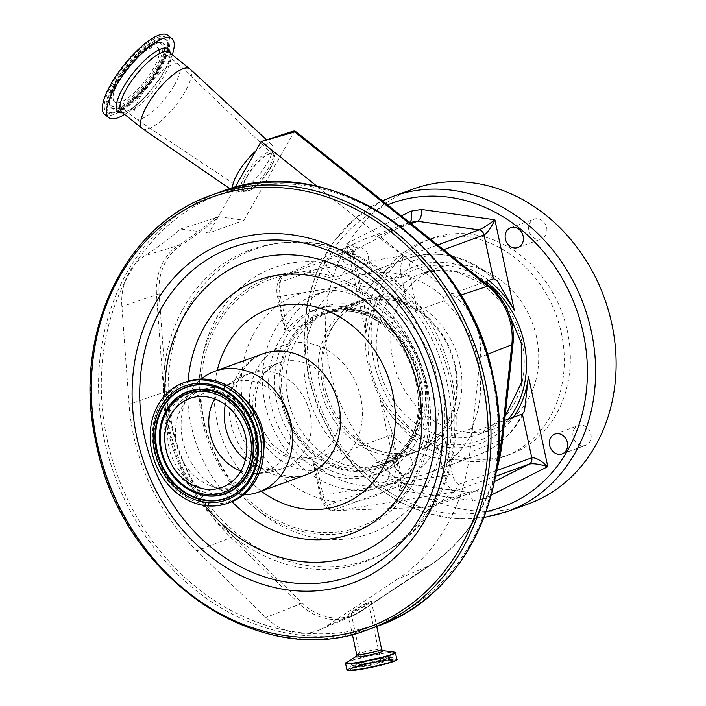 <?xml version="1.0" encoding="UTF-8"?>
<svg xmlns="http://www.w3.org/2000/svg" width="706" height="706" viewBox="0 0 706 706"><rect width="100%" height="100%" fill="white"/><g stroke="black" fill="none" stroke-linecap="round" stroke-linejoin="round"><path stroke-width="0.53" stroke-dasharray="3.53 2.65" d="M366.008 605.307L371.303 601.088L363.263 604.68L353.468 610.628L348.173 614.847L356.212 611.255L366.008 605.307M397.496 579.149L326.737 626.063A60.019 50.903 -110 0 1 319.571 629.911A60.019 50.903 -110 0 1 305.892 633.194A228.885 194.106 70 0 1 286.309 630.432A60.019 50.903 -110 0 0 305.892 633.194A228.885 194.106 70 0 0 492.426 377.966A228.885 194.106 70 0 0 478.024 331.644A60.019 50.903 70 0 1 480.221 357.192L469.861 452.387A197.548 167.534 -110 0 1 397.496 579.149L429.76 565.594A10.043 5.216 56.5 0 0 430.21 565.347A10.043 5.216 56.5 0 0 431.216 564.191A194.98 165.345 -110 0 0 491.032 487.608A194.98 165.345 -110 0 0 496.159 472.261M234.983 187.425L233.651 189.773A228.885 194.106 70 0 1 319.756 188.449A228.885 194.106 70 0 1 468.546 311.17A228.885 194.106 70 0 1 478.024 331.644A60.019 50.903 -110 0 0 468.546 311.17A60.019 50.903 -110 0 0 455.405 296.873L317.188 186.402M124.909 281.862A228.885 194.106 70 0 1 135.022 264.15A60.019 50.903 -110 0 0 124.909 281.862A60.019 50.903 -110 0 0 121.891 306.669L129.057 404.335A197.548 167.534 -110 0 0 196.912 550.874L265.791 617.476A60.019 50.903 -110 0 0 286.309 630.432A228.885 194.106 70 0 1 107.135 439.52A228.885 194.106 70 0 1 124.909 281.862M243.385 494.853A64.246 54.486 70 0 1 222.858 490.829A64.246 54.486 70 0 1 182.722 440.315A64.246 54.486 70 0 1 188.087 395.334A64.246 54.486 70 0 1 201.228 379.051M263.709 450.587A51.194 43.419 70 0 1 237.322 485.966A51.194 43.419 70 0 1 208.694 485.004A51.194 43.419 70 0 1 176.712 444.745A51.194 43.419 70 0 1 180.983 408.898A51.194 43.419 70 0 1 202.287 389.756A51.194 43.419 70 0 1 245.256 399.887M155.744 450.331A63.09 53.506 70 0 1 195.677 380.393A63.09 53.506 70 0 1 261.952 433.369A63.09 53.506 70 0 1 222.028 503.316A63.09 53.506 70 0 1 155.744 450.331M230.041 502.398A64.149 54.397 70 0 1 154.102 450.755A64.149 54.397 70 0 1 186.155 381.849M233.651 189.773L208.967 233.006L180.683 229.018A451.955 383.279 70 0 1 144.545 255.925A60.019 50.903 -110 0 0 135.022 264.15A228.885 194.106 70 0 1 233.651 189.773M214.65 398.872A47.284 40.101 70 0 1 222.266 389.35A47.284 40.101 70 0 1 233.589 382.52A47.284 40.101 70 0 1 289.566 420.591A47.284 40.101 70 0 1 265.941 471.379A47.284 40.101 70 0 1 252.88 473.426A47.284 40.101 70 0 1 240.931 471.043M225.302 404.626A50.197 42.563 70 0 1 250.621 373.227A50.197 42.563 70 0 1 253.154 372.406A50.197 42.563 70 0 1 310.04 413.645A50.197 42.563 70 0 1 287.43 466.551A50.197 42.563 70 0 1 284.968 467.557A50.197 42.563 70 0 1 245.388 459.782M425.471 385.6A131.51 111.522 70 0 1 342.242 531.397A131.51 111.522 70 0 1 204.096 420.97A131.51 111.522 70 0 1 287.316 275.172A131.51 111.522 70 0 1 425.471 385.6M427.156 385.326A133.513 113.225 70 0 1 342.666 533.348A133.513 113.225 70 0 1 202.401 421.235A133.513 113.225 70 0 1 286.892 273.213A133.513 113.225 70 0 1 427.156 385.326M381.734 275.684A166.21 140.953 -110 0 0 273.593 243.923A166.21 140.953 -110 0 0 167.472 428.33A166.21 140.953 -110 0 0 232.989 536.278A166.21 140.953 -110 0 0 385.697 551.818A166.21 140.953 -110 0 0 447.26 383.632A166.21 140.953 -110 0 0 381.734 275.684M180.683 229.018L219.01 216.751A454.532 385.458 70 0 1 180.789 245.414A57.442 48.714 -110 0 0 159.106 293.987L166.281 391.654A194.98 165.345 -110 0 0 233.245 536.278L302.124 602.88A57.442 48.714 -110 0 0 306.333 606.586A57.442 48.714 -110 0 0 360.457 611.105L431.216 564.191M219.01 216.751L243.958 220.263L208.967 233.006M243.958 220.263L294.561 131.025M296.476 132.075L294.817 131.166M390.074 321.318A87.835 74.492 -110 0 0 320.718 307.639A87.835 74.492 -110 0 0 274.775 375.195A87.835 74.492 -110 0 0 311.461 459.041A87.835 74.492 -110 0 0 380.825 472.72A87.835 74.492 -110 0 0 426.768 405.165A87.835 74.492 -110 0 0 390.074 321.318M265.006 403.876A101.893 86.406 70 0 1 315.909 294.437A101.893 86.406 70 0 1 436.529 376.474A101.893 86.406 70 0 1 385.626 485.922A101.893 86.406 70 0 1 265.006 403.876M443.615 249.686L410.804 261.635A14.058 7.351 80.9 0 0 409.639 275.146L417.228 310.543L444.215 300.721A101.893 86.406 70 0 1 478.024 361.375A101.893 86.406 70 0 1 471.599 428.454L444.612 438.276L452.202 473.673A14.058 7.351 80.9 0 0 458.565 484.448L455.379 490.952L434.887 505.911L426.442 507.261L331.591 510.729L405.447 483.831L406.356 483.645L399.596 490.308L402.226 479.798L400.478 478.765L327.266 505.425L330.62 510.456L331.591 510.729M417.228 310.543C414.281 310.384 411.13 308.884 407.786 306.051L401.573 277.052L340.989 286.733A101.893 86.406 70 0 1 407.786 306.051M286.618 325.413A101.893 86.406 70 0 1 327.407 290.245A101.893 86.406 70 0 1 340.989 286.733L280.406 296.405L286.618 325.413L284.88 330.946L285.921 331.52L278.332 296.123A14.058 7.351 -99.1 0 1 279.497 282.612L352.709 255.96L353.697 253.419L346.681 243.482C354.553 246.244 357.404 248.309 355.25 249.686L282.859 275.878A20.077 10.502 80.9 0 0 280.406 296.405A6.027 0.512 167.9 0 1 277.511 296.582A6.027 0.512 167.9 0 1 278.332 296.123M327.266 505.425A14.058 7.351 -99.1 0 1 320.895 494.65L313.305 459.253L340.301 449.431A101.893 86.406 70 0 1 306.501 388.777A101.893 86.406 70 0 1 312.917 321.698L285.921 331.52M313.305 459.253L312.705 460.736L316.747 465.934L322.969 494.932A20.077 10.502 80.9 0 0 333.232 510.835M454.39 491.482A20.077 10.502 -99.1 0 1 444.127 475.579L437.914 446.571A101.893 86.406 70 0 1 397.125 481.739A101.893 86.406 70 0 1 383.543 485.251A101.893 86.406 70 0 1 316.747 465.934M437.914 446.571L444.612 438.276M504.658 420.441L472.402 432.187L471.599 428.454M340.301 449.431L341.104 453.164L391.089 434.967L391.609 430.272L380.234 399.975A94.366 80.025 -110 0 0 513.447 417.246M444.215 300.721L443.421 296.979L484.201 282.126M488.72 280.485A94.366 80.025 -110 0 0 366.052 333.806L364.314 302.945L362.099 299.759L312.114 317.956L312.917 321.698M459.915 364.261A80.378 68.164 70 0 1 419.761 450.604A80.378 68.164 70 0 1 324.601 385.882A80.378 68.164 70 0 1 364.755 299.547A80.378 68.164 70 0 1 459.915 364.261M312.114 317.956A104.4 88.541 70 0 1 356.539 276.973A104.4 88.541 70 0 1 443.421 296.979M472.402 432.187A104.4 88.541 70 0 1 427.977 473.179A104.4 88.541 70 0 1 341.104 453.164M288.11 399.164A80.378 68.164 -110 0 0 383.27 463.886A80.378 68.164 -110 0 0 408.077 446.589A80.378 68.164 -110 0 0 423.423 377.551A80.378 68.164 -110 0 0 358.392 310.128A80.378 68.164 -110 0 0 328.272 312.829A80.378 68.164 -110 0 0 288.11 399.164M420.794 378.954A82.964 70.353 70 0 1 404.962 450.207A82.964 70.353 70 0 1 333.912 466.869A82.964 70.353 70 0 1 281.138 401.264A82.964 70.353 70 0 1 353.68 309.36A82.964 70.353 70 0 1 420.794 378.954M314.364 454.24A81.808 69.373 70 0 1 290.201 341.527A81.808 69.373 70 0 1 387.576 325.969A81.808 69.373 70 0 1 411.739 438.682A81.808 69.373 70 0 1 314.364 454.24M423.697 313.755A80.307 68.103 70 0 1 457.241 390.409A80.307 68.103 70 0 1 415.234 452.175A80.307 68.103 70 0 1 351.826 439.67A80.307 68.103 70 0 1 318.274 363.008A80.307 68.103 70 0 1 360.281 301.25A80.307 68.103 70 0 1 423.697 313.755M353.724 437.729A78.304 66.399 70 0 1 330.593 329.852A78.304 66.399 70 0 1 423.803 314.964A78.304 66.399 70 0 1 446.924 422.841A78.304 66.399 70 0 1 353.724 437.729M371.338 473.902A10.537 8.94 70 0 1 376.607 462.589A10.537 8.94 70 0 1 389.085 471.07A10.537 8.94 70 0 1 383.817 482.392A10.537 8.94 70 0 1 371.338 473.902M327.09 267.521A10.537 8.94 70 0 1 332.358 256.199A10.537 8.94 70 0 1 344.837 264.688A10.537 8.94 70 0 1 339.568 276.011A10.537 8.94 70 0 1 327.09 267.521M546.647 227.641A10.537 8.94 70 0 1 541.378 238.963A10.537 8.94 70 0 1 528.9 230.483A10.537 8.94 70 0 1 534.168 219.16A10.537 8.94 70 0 1 546.647 227.641M590.887 434.031A10.537 8.94 70 0 1 585.627 445.354A10.537 8.94 70 0 1 573.148 436.864A10.537 8.94 70 0 1 578.408 425.541A10.537 8.94 70 0 1 590.887 434.031M412.578 462.518A10.537 8.94 70 0 1 407.309 473.841A10.537 8.94 70 0 1 394.83 465.351A10.537 8.94 70 0 1 400.099 454.029A10.537 8.94 70 0 1 412.578 462.518M368.329 256.137A10.537 8.94 70 0 1 363.069 267.459A10.537 8.94 70 0 1 350.591 258.97A10.537 8.94 70 0 1 355.85 247.647A10.537 8.94 70 0 1 368.329 256.137M528.097 504.031A167.649 142.171 70 0 1 329.631 369.044A167.649 142.171 70 0 1 413.381 188.97M536.56 337.212A85.329 72.365 -110 0 0 435.549 268.501A85.329 72.365 -110 0 0 392.915 360.157A85.329 72.365 -110 0 0 493.935 428.86A85.329 72.365 -110 0 0 536.56 337.212M374.074 361.94A114.84 97.393 70 0 1 431.445 238.584A114.84 97.393 70 0 1 567.403 331.052A114.84 97.393 70 0 1 510.032 454.408A114.84 97.393 70 0 1 374.074 361.94M561.402 333.241A114.84 97.393 70 0 1 504.031 456.597A114.84 97.393 70 0 1 368.082 364.128A114.84 97.393 70 0 1 425.453 240.772A114.84 97.393 70 0 1 561.402 333.241M409.639 275.146A6.027 0.512 167.9 0 1 401.573 277.052A20.077 10.502 -99.1 0 1 404.026 256.516L377.022 235.989L368.576 237.34L282.859 275.878M404.026 256.516L405.182 256.799L437.702 244.964M410.998 223.617L377.022 235.989M409.489 222.408L368.576 237.34M409.392 222.461L355.25 249.686A6.027 5.11 -110 0 0 352.709 255.96L362.099 299.759A104.4 88.541 70 0 1 406.524 258.767A104.4 88.541 70 0 1 493.406 278.782M522.387 413.99A104.4 88.541 70 0 1 477.962 454.973A104.4 88.541 70 0 1 391.089 434.967L400.478 478.765A6.027 5.11 -110 0 0 405.447 483.831L468.228 492.364L472.941 500.642L399.596 490.308L380.234 399.975M491.297 495.065L483.61 498.939C481.36 493.265 478.624 490.67 475.403 491.155L466.957 492.506L426.442 507.261M467.46 492.373L475.923 491.023L434.887 505.911M410.804 261.635L405.182 256.799M281.394 276.584L279.876 277.926L279.497 282.612M362.91 666.64A17.526 1.5 167.9 0 1 354.553 667.223A17.526 1.5 167.9 0 1 362.566 664.09A17.526 1.5 167.9 0 1 380.357 660.287A17.526 1.5 167.9 0 1 388.759 659.889A17.526 1.5 167.9 0 1 362.91 666.64M376.386 661.734A9.54 0.821 167.9 0 1 380.958 661.469A9.54 0.821 167.9 0 1 376.333 663.19A9.54 0.821 167.9 0 1 366.891 665.193A9.54 0.821 167.9 0 1 362.31 665.467A9.54 0.821 167.9 0 1 366.943 663.746A9.54 0.821 167.9 0 1 376.386 661.734M364.428 605.977L357.104 610.425L351.085 613.117L362.372 605.51L368.391 602.818L364.428 605.977M270.504 168.204A24.092 7.448 128.6 0 0 273.707 153.89A24.092 7.448 128.6 0 0 246.509 176.941A24.092 7.448 128.6 0 0 243.632 191.52A24.092 7.448 128.6 0 0 270.504 168.204M244.938 175.785A24.26 7.501 128.6 0 0 242.034 190.452A24.26 7.501 128.6 0 0 244.594 190.832A24.26 7.501 128.6 0 0 269.101 166.987A24.26 7.501 128.6 0 0 273.248 154.985A24.26 7.501 128.6 0 0 272.322 152.567A24.26 7.501 128.6 0 0 244.938 175.785M232.512 188.087A30.12 9.31 128.6 0 0 234.03 191.555A30.12 9.31 128.6 0 0 237.251 192.041A30.12 9.31 128.6 0 0 267.662 162.451A30.12 9.31 128.6 0 0 272.816 147.554A30.12 9.31 128.6 0 0 271.633 144.518A30.12 9.31 128.6 0 0 255.66 151.208M142.435 128.616A38.15 11.799 128.6 0 0 185.034 91.745A38.15 11.799 128.6 0 0 190.055 69.038M124.6 114.372A50.594 15.647 128.6 0 0 137.114 104.638A50.594 15.647 128.6 0 0 165.495 69.126A50.594 15.647 128.6 0 0 165.583 68.985A50.594 15.647 128.6 0 0 172.238 54.777M104.62 114.346A50.594 15.647 128.6 0 0 161.4 65.649A50.594 15.647 128.6 0 0 167.799 35.3M118.97 81.102A34.629 10.714 128.6 0 0 114.584 101.876A34.629 10.714 128.6 0 0 153.458 68.544A34.629 10.714 128.6 0 0 157.835 47.77A34.629 10.714 128.6 0 0 118.97 81.102M174.338 85.232A34.629 10.714 128.6 0 0 178.936 64.652A34.629 10.714 128.6 0 0 178.715 64.458A34.629 10.714 128.6 0 0 139.85 97.79A34.629 10.714 128.6 0 0 135.464 118.564A34.629 10.714 128.6 0 0 135.702 118.74A34.629 10.714 128.6 0 0 174.338 85.232M247.012 176.765A23.086 7.139 -51.4 0 1 273.072 154.667A23.086 7.139 -51.4 0 1 270.01 168.39A23.086 7.139 -51.4 0 1 244.25 190.726A23.086 7.139 -51.4 0 1 247.012 176.765M356.706 654.656A12.752 1.094 167.9 0 1 362.902 652.353A12.752 1.094 167.9 0 1 375.521 649.67A12.752 1.094 167.9 0 1 381.637 649.308M216.062 217.28A453.693 384.752 70 0 1 178.512 245.37A58.28 49.42 -110 0 0 156.511 294.649L163.686 392.315A195.809 166.06 -110 0 0 230.941 537.557L299.821 604.159A58.28 49.42 -110 0 0 304.092 607.919A58.28 49.42 -110 0 0 352.038 616.241A58.28 49.42 -110 0 0 359.001 612.508L326.737 626.063M319.571 629.911L352.038 616.241L359.451 612.261A10.043 5.216 56.5 0 1 359.001 612.508L429.76 565.594A195.809 166.06 -110 0 0 497.298 464.407M377.781 626.063A230.888 195.809 70 0 1 104.444 440.156A230.888 195.809 70 0 1 219.787 192.147M369.776 628.975A230.888 195.809 70 0 1 96.448 443.068A230.888 195.809 70 0 1 211.791 195.059M204.819 505.558A156.388 132.622 70 0 1 168.76 429.548A156.388 132.622 70 0 1 164.798 395.651M231.947 501.657A135.093 114.566 70 0 1 191.079 425.091A135.093 114.566 70 0 1 188.087 381.187M261.185 491.173A104.4 88.541 70 0 1 216.91 420.961A104.4 88.541 70 0 1 217.227 370.429M306.766 474.573A64.246 54.486 70 0 1 230.712 422.841A64.246 54.486 70 0 1 262.808 353.83C250.436 359.142 242.114 368.408 237.851 381.637C233.933 393.11 233.377 405.835 236.175 419.823C239.74 435.514 246.8 448.742 257.363 459.491C263.673 465.731 270.283 470.267 277.193 473.108C288.322 477.406 298.179 477.891 306.766 474.573M169.034 447.542A51.194 43.419 70 0 1 194.609 392.554A51.194 43.419 70 0 1 255.219 433.775A51.194 43.419 70 0 1 229.644 488.764A51.194 43.419 70 0 1 169.034 447.542M165.751 448.372A53.312 45.21 70 0 1 199.489 389.271A53.312 45.21 70 0 1 255.493 434.04A53.312 45.21 70 0 1 221.755 493.141A53.312 45.21 70 0 1 165.751 448.372M222.964 390.074A58.836 49.897 70 0 1 223.114 390.144A58.836 49.897 70 0 1 223.449 390.312A58.836 49.897 70 0 1 256.199 434.728A58.836 49.897 70 0 1 253.163 471.935A58.836 49.897 70 0 1 253.013 472.288A58.836 49.897 70 0 1 252.951 472.429M190.788 490.829A54.406 46.137 70 0 1 190.082 490.449A54.406 46.137 70 0 1 160.889 449.951A54.406 46.137 70 0 1 163.227 416.699A54.406 46.137 70 0 1 163.527 415.958M338.527 403.267A50.197 42.563 70 0 1 313.455 457.179A50.197 42.563 70 0 1 254.036 416.769A50.197 42.563 70 0 1 279.108 362.858A50.197 42.563 70 0 1 338.527 403.267M251.16 415.252A65.084 55.2 70 0 1 292.346 343.098A65.084 55.2 70 0 1 360.722 397.752A65.084 55.2 70 0 1 319.536 469.905A65.084 55.2 70 0 1 251.16 415.252M385.511 274.855A165.328 140.203 70 0 1 389.447 549.533A165.328 140.203 70 0 1 237.551 534.071A165.328 140.203 70 0 1 169.837 362.84A165.328 140.203 70 0 1 277.935 243.261A165.328 140.203 70 0 1 385.511 274.855M259.023 511.373A141.368 119.888 -110 0 0 427.289 484.492A141.368 119.888 -110 0 0 385.538 289.734A141.368 119.888 -110 0 0 217.263 316.615A141.368 119.888 -110 0 0 259.023 511.373M302.124 602.88A10.043 2.647 134 0 1 299.821 604.159L265.791 617.476M491.032 487.608C478.094 520.816 457.823 546.735 430.21 565.347L359.451 612.261A10.043 5.216 56.5 0 0 360.457 611.105M499.16 440.853L469.861 452.387M180.789 245.414A10.043 5.224 57.2 0 0 178.512 245.37L144.545 255.925M159.106 293.987A10.043 1.686 -4.2 0 0 156.511 294.649L121.891 306.669M166.281 391.654A10.043 1.686 -4.2 0 0 163.686 392.315L129.057 404.335M233.245 536.278A10.043 2.647 -46 0 1 230.941 537.557L196.912 550.874M487.246 354.421L480.221 357.192M460.691 295.126L455.405 296.873M286.486 480.601A107.912 91.515 70 0 1 254.61 331.926A107.912 91.515 70 0 1 383.067 311.399A107.912 91.515 70 0 1 414.943 460.083A107.912 91.515 70 0 1 286.486 480.601M384.082 323.498A87.835 74.492 70 0 1 420.767 407.353A87.835 74.492 70 0 1 374.824 474.9A87.835 74.492 70 0 1 305.469 461.221A87.835 74.492 70 0 1 268.774 377.375A87.835 74.492 70 0 1 314.717 309.828A87.835 74.492 70 0 1 384.082 323.498M458.565 484.448L496.627 470.584M452.202 473.673A6.027 0.512 167.9 0 1 444.127 475.579L322.969 494.932A6.027 0.512 -12.1 0 1 320.074 495.109C321.609 502.557 325.131 507.676 330.62 510.456M387.109 327.072A80.307 68.103 70 0 1 420.652 403.735A80.307 68.103 70 0 1 378.645 465.492A80.307 68.103 70 0 1 315.229 452.987A80.307 68.103 70 0 1 281.685 376.333A80.307 68.103 70 0 1 323.692 314.567A80.307 68.103 70 0 1 387.109 327.072M366.052 333.806L346.681 243.482L401.396 215.939M483.61 498.939L472.941 500.642M508.514 419.046A91.356 77.475 70 0 1 429.822 440.112A91.356 77.475 70 0 1 370.359 367.341A91.356 77.475 70 0 1 399.084 278.34A91.356 77.475 70 0 1 485.719 281.579M387.559 204.881A161.621 137.061 -110 0 0 311.205 376.783A161.621 137.061 -110 0 0 486.222 511.55M507.596 511.488A167.649 142.171 70 0 1 309.14 376.501A167.649 142.171 70 0 1 392.889 196.436M522.061 342.489A85.329 72.365 -110 0 0 421.05 273.778A85.329 72.365 -110 0 0 378.425 365.434A85.329 72.365 -110 0 0 479.436 434.137A85.329 72.365 -110 0 0 522.061 342.489M409.612 222.505L355.25 249.686M475.403 491.155L494.465 481.563M495.462 476.356L455.379 490.952M402.747 255.81L285.939 274.466M453.411 492.117L336.603 510.782M320.895 494.65A6.027 0.512 -12.1 0 0 320.074 495.109L312.705 460.736M356.142 656.412L356.133 656.412A14.067 1.209 167.9 0 1 356.142 656.412A14.067 1.209 167.9 0 1 376.572 651.267A14.067 1.209 167.9 0 1 382.873 650.676A14.067 1.209 167.9 0 1 382.89 650.676L382.89 650.676M346.249 662.466A25.328 2.171 167.9 0 1 383.031 653.218A25.328 2.171 167.9 0 1 394.38 652.15M345.543 663.393A25.495 2.18 167.9 0 1 357.924 658.795A25.495 2.18 167.9 0 1 383.173 653.429A25.495 2.18 167.9 0 1 395.404 652.706M346.981 670.1A25.495 2.18 167.9 0 1 359.363 665.502A25.495 2.18 167.9 0 1 384.611 660.136A25.495 2.18 167.9 0 1 396.843 659.413M347.308 670.356A25.239 2.162 167.9 0 1 359.266 665.82A25.239 2.162 167.9 0 1 384.532 660.437A25.239 2.162 167.9 0 1 396.648 659.783M382.996 661.001A22.142 1.897 167.9 0 1 390.603 662.034A22.142 1.897 167.9 0 1 360.942 669.023A22.142 1.897 167.9 0 1 353.327 667.991A22.142 1.897 167.9 0 1 382.996 661.001M382.811 660.79A21.886 1.871 167.9 0 1 393.313 660.172A21.886 1.871 167.9 0 1 382.687 664.125A21.886 1.871 167.9 0 1 361.013 668.723A21.886 1.871 167.9 0 1 350.511 669.341A21.886 1.871 167.9 0 1 361.137 665.396A21.886 1.871 167.9 0 1 382.811 660.79M382.299 658.398A21.886 1.871 167.9 0 1 392.801 657.771A21.886 1.871 167.9 0 1 382.175 661.725A21.886 1.871 167.9 0 1 360.501 666.332A21.886 1.871 167.9 0 1 350 666.949A21.886 1.871 167.9 0 1 360.625 662.996A21.886 1.871 167.9 0 1 382.299 658.398M361.763 664.902A18.965 1.624 167.9 0 1 352.718 665.529A18.965 1.624 167.9 0 1 361.393 662.14A18.965 1.624 167.9 0 1 380.649 658.027A18.965 1.624 167.9 0 1 389.738 657.595A18.965 1.624 167.9 0 1 361.763 664.902M122.473 112.678A40.26 12.452 128.6 0 0 140.573 101.47C129.101 111.627 124.115 112.298 123.259 112.228L121.609 111.98A38.15 11.799 128.6 0 0 164.419 75.268A38.15 11.799 128.6 0 0 169.246 52.385L169.846 53.974C170.111 54.883 170.437 59.975 163.227 73.097A40.26 12.452 128.6 0 0 170.111 53.082M137.114 104.638L140.573 101.47A40.26 12.452 128.6 0 0 163.165 73.203A40.26 12.452 128.6 0 0 163.227 73.097L165.495 69.126M112.422 83.484A47.779 14.773 128.6 0 0 114.831 112.28A47.779 14.773 128.6 0 0 160.006 66.161A47.779 14.773 128.6 0 0 157.597 37.365A47.779 14.773 128.6 0 0 112.422 83.484M113.895 83.802A46.296 14.314 128.6 0 0 109.809 112.448A46.296 14.314 128.6 0 0 160.006 67.017A46.296 14.314 128.6 0 0 167.101 40.78A46.296 14.314 128.6 0 0 144.589 47.17A46.296 14.314 128.6 0 0 113.895 83.802M114.593 84.182A45.996 14.226 128.6 0 0 110.533 112.642A45.996 14.226 128.6 0 0 160.394 67.502A45.996 14.226 128.6 0 0 167.446 41.442A45.996 14.226 128.6 0 0 145.083 47.787A45.996 14.226 128.6 0 0 114.593 84.182M158.179 68.314A41.539 12.849 128.6 0 0 161.842 42.607A41.539 12.849 128.6 0 0 116.808 83.379A41.539 12.849 128.6 0 0 110.436 106.924A41.539 12.849 128.6 0 0 130.636 101.187A41.539 12.849 128.6 0 0 158.179 68.314M157.482 67.935A41.239 12.752 128.6 0 0 161.118 42.422A41.239 12.752 128.6 0 0 116.411 82.884A41.239 12.752 128.6 0 0 110.092 106.253A41.239 12.752 128.6 0 0 130.142 100.57A41.239 12.752 128.6 0 0 157.482 67.935M116.419 82.028A39.757 12.293 128.6 0 0 118.423 105.988A39.757 12.293 128.6 0 0 156.008 67.617A39.757 12.293 128.6 0 0 154.005 43.657A39.757 12.293 128.6 0 0 116.419 82.028M371.303 601.088L376.739 626.443M180.983 408.898L188.087 395.334M237.322 485.966L229.644 488.764C250.339 479.233 258.723 460.983 254.778 434.013C251.336 419.117 243.817 407.388 232.23 398.819C219.787 390.347 207.246 388.265 194.609 392.554L202.287 389.756M208.694 485.004L222.858 490.829M163.227 416.699C159.247 427.059 158.479 438.135 160.906 449.925C165.283 468.228 175.009 481.739 190.082 490.449M223.449 390.312C240.455 399.658 251.38 414.448 256.216 434.693C258.952 447.904 257.928 460.321 253.163 471.935M221.984 487.387L265.941 471.379M252.88 473.426C264.856 473.779 276.373 471.493 287.43 466.551M284.968 467.557L313.455 457.179L296.211 458.423L287.871 455.811L272.348 444.842L260.011 425.762L256.763 415.26C254.681 405.059 255.034 395.545 257.822 386.72C260.849 375.892 267.945 367.932 279.108 362.858L250.621 373.227M189.632 398.528L233.589 382.52M222.266 389.35C231.215 381.381 241.505 375.733 253.154 372.406M273.593 243.923L277.935 243.261C317.735 238.046 354.615 248.724 388.582 275.278C477.238 340.769 479.965 499.08 389.447 549.533L385.697 551.818M320.718 307.639L314.717 309.828C334.662 301.974 356.601 306.519 380.525 323.445C407.23 344.087 422.85 384.126 417.228 417.802C414.281 442.397 397.187 467.548 374.824 474.9L380.825 472.72M315.909 294.437L327.407 290.245M385.626 485.922L397.125 481.739M419.761 450.604L383.27 463.886M408.077 446.589L404.962 450.207M360.281 301.25L323.692 314.567C345.446 307.357 366.538 311.522 386.967 327.072C435.081 361.975 429.654 450.287 378.645 465.492L415.234 452.175M280.035 382.634C280.573 404.635 287.704 424.244 301.444 441.444M427.977 473.179L477.962 454.973C498.754 447.057 514.25 432.513 524.461 411.324M356.539 276.973L406.524 258.767C439.114 248.433 469.428 255.801 497.456 280.9M517.886 247.524L541.378 238.963M562.126 453.905L585.627 445.354M383.817 482.392L407.309 473.841M339.568 276.011L363.069 267.459M382.44 200.795L355.065 218.472L332.588 243.04L316.5 272.322L306.863 305.469L304.101 340.91L308.319 376.96L317.788 408.156L332.261 437.305L351.209 463.304L373.915 485.172L399.543 502.081L427.148 513.368L455.67 518.583L484.034 517.507M435.549 268.501L421.05 273.778L438.25 270.248L456.226 271.757L483.698 284.28L506.687 308.31M505.117 416.222L479.436 434.137L493.935 428.86M504.031 456.597L510.032 454.408M355.533 249.571L353.697 253.419L364.314 302.945M391.609 430.272L402.226 479.798L406.356 483.645L468.228 492.364M279.876 277.926C276.796 283.168 276.011 289.381 277.511 296.582L284.88 330.946M425.453 240.772L431.445 238.584M364.755 299.547L328.272 312.829M358.392 310.128L353.68 309.36M332.358 256.199L355.85 247.647M376.607 462.589L400.099 454.029M554.916 434.093L578.408 425.541M510.676 227.711L534.168 219.16M348.173 614.847L352.338 634.262M393.313 660.172L382.979 661.001C369.75 662.952 349.805 668.441 350.511 669.385L350 666.949C348.385 666.243 350.608 664.805 356.654 662.625L381.24 657.101C389.174 656.095 392.607 655.865 391.53 656.403L392.801 657.771L393.313 660.172M388.759 659.889L390.003 657.207C385.591 659.298 375.945 661.716 361.048 664.452L352.32 665.281L354.553 667.223M351.085 613.117L362.31 665.467M368.391 602.818L380.958 661.469M243.632 191.52L242.034 190.452M244.594 190.832L237.251 192.041M234.03 191.555L230.015 188.793M109.809 112.448C113.525 117.584 146.627 92.212 159.803 66.32C165.433 56.206 168.09 48.546 167.754 43.348L167.446 41.442C170.164 46.278 167.913 55.315 160.694 68.561C147.492 91.365 122.747 115.81 110.533 112.642L109.809 112.448M117.108 84.429C127.786 64.82 151.719 41.354 161.842 42.607L161.118 42.422C156.511 37.392 128.236 59.198 116.216 82.187C110.004 92.971 107.965 100.993 110.092 106.253L110.436 106.924C109.792 106.588 109.783 104.329 110.418 100.155L117.108 84.429M157.835 47.77L178.715 64.458M273.072 154.667L178.936 64.652M244.25 190.726L135.702 118.74M114.584 101.876L135.464 118.564M271.633 144.518L266.55 139.814M273.248 154.985L272.816 147.554M273.707 153.89L272.322 152.567"/><path stroke-width="1.06" d="M201.228 379.051A64.246 54.486 70 0 1 214.818 371.303A64.246 54.486 70 0 1 290.881 423.035A64.246 54.486 70 0 1 258.784 492.047A64.246 54.486 70 0 1 243.385 494.853M245.256 399.887A51.194 43.419 70 0 1 262.897 430.978A51.194 43.419 70 0 1 263.709 450.587M183.86 382.678L186.155 381.849A64.149 54.397 70 0 1 238.363 393.127A64.149 54.397 70 0 1 262.094 433.502A64.149 54.397 70 0 1 262.782 460.188A64.149 54.397 70 0 1 230.041 502.398L227.756 503.237A64.149 54.397 70 0 1 151.816 451.584A64.149 54.397 70 0 1 183.86 382.678A64.149 54.397 70 0 1 259.799 434.331A64.149 54.397 70 0 1 227.756 503.237M166.007 449.316A47.284 40.101 70 0 1 189.632 398.528A47.284 40.101 70 0 1 245.609 436.599A47.284 40.101 70 0 1 221.984 487.387A47.284 40.101 70 0 1 166.007 449.316M240.931 471.043A47.284 40.101 70 0 1 209.973 433.307A47.284 40.101 70 0 1 214.65 398.872M245.388 459.782A50.197 42.563 70 0 1 225.541 427.139A50.197 42.563 70 0 1 225.302 404.626M317.188 186.402L261.141 141.597L234.983 187.425M497.298 464.407A195.809 166.06 -110 0 0 501.481 439.944L511.841 344.749A58.28 49.42 -110 0 0 487.74 286.186L294.737 131.907A6.027 5.127 -106.1 0 0 293.396 131.087L261.141 141.597L294.737 131.907L296.476 132.075L294.561 131.025M496.159 472.261A194.98 165.345 -110 0 0 502.637 439.079L512.988 343.884A57.442 48.714 -110 0 0 489.24 286.159L296.476 132.075M294.817 131.166L293.396 131.087M513.447 417.246A94.366 80.025 -110 0 0 528.441 376.298L524.461 411.324L522.387 413.99L504.658 420.441M484.201 282.126L493.406 278.782L497.456 280.9L514.25 310.128A94.366 80.025 -110 0 0 488.72 280.485M505.408 239.034A10.537 8.94 70 0 1 510.676 227.711A10.537 8.94 70 0 1 523.155 236.201A10.537 8.94 70 0 1 517.886 247.524A10.537 8.94 70 0 1 505.408 239.034M549.647 445.415A10.537 8.94 70 0 1 554.916 434.093A10.537 8.94 70 0 1 567.395 442.583A10.537 8.94 70 0 1 562.126 453.905A10.537 8.94 70 0 1 549.647 445.415M392.889 196.436L413.381 188.97A167.649 142.171 70 0 1 611.846 323.957A167.649 142.171 70 0 1 528.097 504.031L507.596 511.488A167.649 142.171 70 0 0 591.346 331.414A167.649 142.171 70 0 0 392.889 196.436L382.44 200.795M437.702 244.964L479.039 229.909C482.745 228.285 488.031 224.914 494.888 219.804C491.032 227.976 487.405 233.033 484.016 234.974L443.615 249.686M493.406 278.782L484.016 234.974A6.027 5.11 -110 0 0 479.039 229.909L417.537 221.243C420.494 219.504 421.826 215.586 421.553 209.461L494.888 219.804L514.25 310.128M409.612 222.505L417.537 221.243L410.998 223.617M401.396 215.939L410.874 211.165C412.498 217.077 411.898 220.881 409.092 222.593M496.627 470.584L531.777 457.788C535.501 457.373 540.84 460.312 547.803 466.622C539.305 464.098 533.118 463.242 529.235 464.054L495.462 476.356M255.66 151.208A30.12 9.31 128.6 0 0 237.675 173.367A30.12 9.31 128.6 0 0 232.512 188.087M266.55 139.814L190.055 69.038A38.15 11.799 128.6 0 0 189.861 68.87A38.15 11.799 128.6 0 0 147.042 105.582A38.15 11.799 128.6 0 0 142.224 128.466A38.15 11.799 128.6 0 0 142.435 128.616L230.015 188.793M172.238 54.777A50.594 15.647 128.6 0 0 171.982 38.636A50.594 15.647 128.6 0 0 115.193 87.332A50.594 15.647 128.6 0 0 108.795 117.681A50.594 15.647 128.6 0 0 124.6 114.372M171.982 38.636L167.799 35.3A50.594 15.647 128.6 0 0 111.018 83.996A50.594 15.647 128.6 0 0 104.62 114.346L108.795 117.681M376.739 626.443L381.637 649.308A12.752 1.094 167.9 0 1 375.451 651.612A12.752 1.094 167.9 0 1 362.822 654.294A12.752 1.094 167.9 0 1 356.706 654.656L356.142 656.412L345.543 663.393L346.981 670.1A25.495 2.18 167.9 0 0 359.213 669.376A25.495 2.18 167.9 0 0 384.461 664.019A25.495 2.18 167.9 0 0 396.843 659.413C399.102 659.122 396.393 660.339 388.715 663.075L359.389 669.588C342.878 671.768 348.058 670.012 346.981 670.1M219.787 192.147A230.888 195.809 70 0 1 493.123 378.054A230.888 195.809 70 0 1 377.781 626.063L369.776 628.975A230.888 195.809 70 0 0 485.119 380.966A230.888 195.809 70 0 0 211.791 195.059L219.787 192.147C328.061 148.084 468.449 243.623 493.397 377.904C518.16 484.563 466.348 596.111 377.781 626.063M97.137 443.165A228.885 194.106 70 0 1 241.981 189.411A228.885 194.106 70 0 1 482.436 381.602A228.885 194.106 70 0 1 337.592 635.356A228.885 194.106 70 0 1 97.137 443.165M136.735 436.837A181.839 154.208 70 0 1 251.813 235.23A181.839 154.208 70 0 1 442.839 387.929A181.839 154.208 70 0 1 327.76 589.536A181.839 154.208 70 0 1 136.735 436.837M144.174 435.346A174.744 148.189 70 0 1 254.751 241.611A174.744 148.189 70 0 1 438.329 388.353A174.744 148.189 70 0 1 327.743 582.088A174.744 148.189 70 0 1 144.174 435.346M164.798 395.651A156.388 132.622 70 0 1 282.444 254.778A156.388 132.622 70 0 1 432.019 387.488A156.388 132.622 70 0 1 367.305 549.577A156.388 132.622 70 0 1 204.819 505.558M188.087 381.187A135.093 114.566 70 0 1 295.752 274.122A135.093 114.566 70 0 1 418.49 388.759A135.093 114.566 70 0 1 368.161 525.643A135.093 114.566 70 0 1 231.947 501.657M217.227 370.429A104.4 88.541 70 0 1 305.424 304.904A104.4 88.541 70 0 1 392.66 392.88A104.4 88.541 70 0 1 359.989 494.465A104.4 88.541 70 0 1 261.185 491.173M214.818 371.303L262.808 353.83A64.246 54.486 70 0 1 338.862 405.562A64.246 54.486 70 0 1 306.766 474.573L258.784 492.047M154.773 451.116A60.637 51.423 70 0 1 193.144 383.887A60.637 51.423 70 0 1 256.843 434.808A60.637 51.423 70 0 1 218.472 502.028A60.637 51.423 70 0 1 154.773 451.116M256.093 434.87A59.154 50.161 70 0 1 252.889 472.579A59.154 50.161 70 0 1 201.475 499.786A59.154 50.161 70 0 1 156.511 450.737A59.154 50.161 70 0 1 171.593 396.013A59.154 50.161 70 0 1 222.822 390.003A59.154 50.161 70 0 1 256.084 434.825M252.951 472.429A58.836 49.897 70 0 1 201.792 499.336A58.836 49.897 70 0 1 157.147 450.552A58.836 49.897 70 0 1 172.096 396.181A58.836 49.897 70 0 1 222.964 390.074M163.527 415.958A54.406 46.137 70 0 1 163.589 415.799A54.406 46.137 70 0 1 210.838 390.136A54.406 46.137 70 0 1 252.474 435.32A54.406 46.137 70 0 1 238.39 485.852A54.406 46.137 70 0 1 190.938 490.899A54.406 46.137 70 0 1 190.788 490.829M160.783 450.049A54.08 45.855 70 0 1 163.465 416.108A54.08 45.855 70 0 1 210.423 390.603A54.08 45.855 70 0 1 251.813 435.505A54.08 45.855 70 0 1 237.807 485.728A54.08 45.855 70 0 1 190.646 490.749A54.08 45.855 70 0 1 160.783 450.049M161.542 450.031A52.597 44.602 70 0 1 194.821 391.715A52.597 44.602 70 0 1 250.083 435.884A52.597 44.602 70 0 1 216.795 494.2A52.597 44.602 70 0 1 161.542 450.031M502.637 439.079A10.043 2.674 6.2 0 1 501.481 439.944L499.16 440.853M512.988 343.884A10.043 2.674 6.2 0 1 511.841 344.749L487.246 354.421M489.24 286.159A10.043 3.106 -51.4 0 0 487.74 286.186L460.691 295.126M494.465 481.563L529.235 464.054A6.027 5.11 70 0 0 531.777 457.788L522.387 413.99M410.874 211.165L421.553 209.461M528.441 376.298L547.803 466.622L491.297 495.065M485.719 281.579A91.356 77.475 70 0 1 524.134 342.772A91.356 77.475 70 0 1 508.514 419.046M486.222 511.55A161.621 137.061 -110 0 0 583.28 333.32A161.621 137.061 -110 0 0 387.559 204.881M381.637 649.308L382.89 650.676A14.067 1.209 167.9 0 1 377.842 653.041A14.067 1.209 167.9 0 1 362.557 656.368A14.067 1.209 167.9 0 1 356.133 656.412M382.89 650.676L394.38 652.15A25.328 2.171 167.9 0 1 385.344 656.403A25.328 2.171 167.9 0 1 357.81 662.404A25.328 2.171 167.9 0 1 346.249 662.466M394.38 652.15L395.404 652.706A25.495 2.18 167.9 0 1 383.023 657.312A25.495 2.18 167.9 0 1 357.774 662.678A25.495 2.18 167.9 0 1 345.543 663.393M396.648 659.783A25.239 2.162 167.9 0 1 384.108 664.355A25.239 2.162 167.9 0 1 359.398 669.588M359.372 669.588A25.239 2.162 167.9 0 1 347.308 670.356M189.861 68.87L169.246 52.385A38.15 11.799 128.6 0 0 126.427 89.097A38.15 11.799 128.6 0 0 121.609 111.98L142.224 128.466M170.111 53.082A40.26 12.452 128.6 0 0 152.275 53.938A40.26 12.452 128.6 0 0 123.135 87.694A40.26 12.452 128.6 0 0 122.473 112.678M211.791 195.059C123.223 225.011 71.403 336.559 96.175 443.218C121.105 577.473 261.485 673.047 369.776 628.975M238.363 393.127C250.524 403.735 258.431 417.175 262.102 433.449C264.018 442.477 264.247 451.39 262.782 460.188M222.822 390.003C240.022 399.296 251.107 414.245 256.075 434.852C258.846 448.328 257.778 460.903 252.889 472.579M190.938 490.899L190.646 490.749C175.15 482.145 165.186 468.581 160.765 450.075C158.276 438.038 159.177 426.715 163.465 416.108L163.589 415.799M506.687 308.31L521.24 342.94L521.337 383.014L505.117 416.222M484.034 517.507L507.596 511.488M352.338 634.262L356.706 654.656M395.404 652.706L396.843 659.413"/></g></svg>

